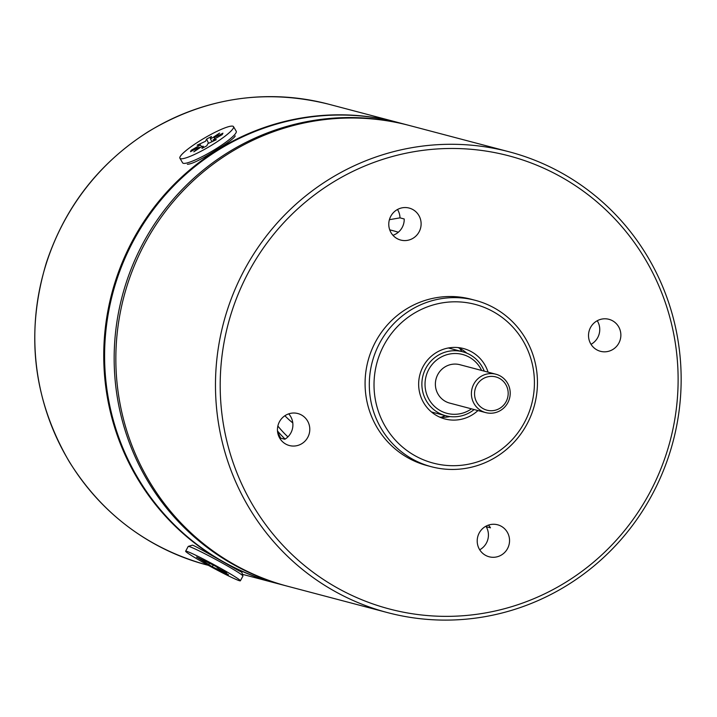 <?xml version="1.0" encoding="UTF-8"?>
<svg xmlns="http://www.w3.org/2000/svg" width="717" height="717" viewBox="0 0 717 717"><rect width="100%" height="100%" fill="white"/><g stroke="black" fill="none" stroke-linecap="round" stroke-linejoin="round"><path stroke-width="1.08" d="M481.618 370.447A30.446 29.702 104.8 0 0 440.614 357.353A30.446 29.702 104.8 0 0 429.358 400.014A30.446 29.702 104.8 0 0 471.49 408.851M485.741 412.607L449.72 403.106A19.861 19.368 -75.2 0 1 436.053 378.961A19.861 19.368 -75.2 0 1 459.848 364.702L495.868 374.211A19.861 19.368 -75.2 0 1 509.473 387.754A19.861 19.368 -75.2 0 1 504.616 407.166A19.861 19.368 -75.2 0 1 485.741 412.607A19.861 19.368 -75.2 0 1 472.073 388.471A19.861 19.368 -75.2 0 1 495.868 374.211M507.546 388.659A17.208 16.787 104.8 0 0 479.297 381.74A17.208 16.787 104.8 0 0 487.264 410.267A17.208 16.787 104.8 0 0 507.546 388.659M448.358 416.326A46.336 45.198 -75.2 0 1 447.076 417.061M464.428 351.267A46.336 45.198 -75.2 0 1 465.19 352.54M461.981 351.581A43.683 42.617 104.8 0 0 459.543 348.283M441.358 417.24A43.683 42.617 104.8 0 0 445.096 415.582M474.134 409.55A33.099 32.283 -75.2 0 1 445.777 415.761A33.099 32.283 -75.2 0 1 423.003 375.52A33.099 32.283 -75.2 0 1 462.662 351.76A33.099 32.283 -75.2 0 1 484.262 371.146M609.109 351.142A16.545 16.141 104.8 0 0 608.912 319.307A16.545 16.141 104.8 0 0 589.078 331.191A16.545 16.141 104.8 0 0 609.109 351.142M409.362 239.899A16.545 16.141 104.8 0 0 409.165 208.064A16.545 16.141 104.8 0 0 389.331 219.949A16.545 16.141 104.8 0 0 409.362 239.899M298.039 445.374A16.545 16.141 104.8 0 0 297.842 413.539A16.545 16.141 104.8 0 0 278.008 425.423A16.545 16.141 104.8 0 0 298.039 445.374M386.544 158.188A234.316 228.589 104.8 0 0 289.731 552.314A234.316 228.589 104.8 0 0 671.193 436.761A234.316 228.589 104.8 0 0 386.544 158.188M475.326 300.333L471.105 299.222A86.049 83.943 104.8 0 0 367.991 361.01A86.049 83.943 104.8 0 0 427.207 465.62L431.428 466.74A86.049 83.943 -75.2 0 1 369.3 385.137A86.049 83.943 -75.2 0 1 430.388 301.185A86.049 83.943 -75.2 0 1 475.326 300.333A86.049 83.943 -75.2 0 1 537.454 381.928A86.049 83.943 -75.2 0 1 476.366 465.88A86.049 83.943 -75.2 0 1 431.428 466.74M497.795 556.616A16.545 16.141 104.8 0 0 497.589 524.781A16.545 16.141 104.8 0 0 477.764 536.666A16.545 16.141 104.8 0 0 497.795 556.616M509.088 151.789L409.47 125.511A238.286 232.46 104.8 0 0 123.916 296.632A238.286 232.46 104.8 0 0 287.911 586.327L387.53 612.605A238.286 232.46 -75.2 0 1 215.476 386.633A238.286 232.46 -75.2 0 1 384.644 154.164A238.286 232.46 -75.2 0 1 509.088 151.789A238.286 232.46 -75.2 0 1 681.15 377.76A238.286 232.46 -75.2 0 1 511.983 610.23A238.286 232.46 -75.2 0 1 387.53 612.605M277.569 431.742L280.652 438.141L284.873 439.252A16.545 16.141 104.8 0 0 288.727 413.852M392.952 235.293A16.545 16.141 104.8 0 0 404.218 218.972L399.996 217.86L389.403 219.689M479.709 549.787A16.545 16.141 104.8 0 0 486.234 526.717L490.455 527.837A16.545 16.141 104.8 0 0 488.474 525.095M466.803 353.167A36.406 35.518 104.8 0 0 458.046 347.575M439.7 417.115A36.406 35.518 104.8 0 0 450.079 416.577M488.071 372.15A36.406 35.518 104.8 0 0 463.505 348.552A36.406 35.518 104.8 0 0 419.884 374.695A36.406 35.518 104.8 0 0 444.934 418.961A36.406 35.518 104.8 0 0 463.944 418.594A36.406 35.518 104.8 0 0 477.934 410.554M432.288 305.209A82.079 80.071 104.8 0 0 398.374 443.267A82.079 80.071 104.8 0 0 531.996 402.793A82.079 80.071 104.8 0 0 432.288 305.209M279.962 438.544A16.545 16.141 104.8 0 0 280.652 438.141M399.996 217.86A16.545 16.141 104.8 0 0 397.496 209.489M591.023 344.312A16.545 16.141 104.8 0 0 597.243 320.732M398.329 232.236A132.385 129.141 104.8 0 0 392.871 230.659A132.385 129.141 104.8 0 0 389.734 229.879M285.133 439.1A109.88 107.191 -75.2 0 1 277.497 430.971M277.864 426.023A105.91 103.32 104.8 0 0 287.92 436.877M284.891 415.743A86.049 83.943 104.8 0 0 292.796 422.922M407.785 125.063L398.213 122.544A238.286 232.46 104.8 0 0 112.668 293.656A238.286 232.46 104.8 0 0 276.654 583.36L286.226 585.879A238.286 232.46 -75.2 0 1 114.164 359.916A238.286 232.46 -75.2 0 1 283.332 127.438A238.286 232.46 -75.2 0 1 407.785 125.063A238.286 232.46 -75.2 0 1 408.627 125.287M287.069 586.103A238.286 232.46 -75.2 0 1 286.226 585.879M235.248 135.907C234.011 138.3 227.728 142.943 216.417 149.835C201.701 159.282 192.013 164.094 187.37 164.292M185.649 551.185A31.109 1.658 28.4 0 1 213.791 564.548A31.109 1.658 28.4 0 1 240.356 580.824A31.109 1.658 28.4 0 1 207.616 564.933A31.109 1.658 28.4 0 1 185.649 551.185L188.221 546.435A31.109 1.658 28.4 0 1 188.302 546.381L192.299 545.198C192.595 543.88 242.561 573.403 241.763 572.076M276.233 583.244A238.286 232.46 -75.2 0 1 275.812 583.136A238.286 232.46 -75.2 0 1 105.937 388.175A238.286 232.46 -75.2 0 1 217.126 150.023A238.286 232.46 -75.2 0 1 397.37 122.32A238.286 232.46 -75.2 0 1 397.792 122.428M219.16 568.895L217.117 567.694L218.658 567.989L213.774 565.283L196.53 557.055L212.241 566.717L228.499 574.747L220.702 569.997L226.581 572.704L219.16 568.895M188.302 546.381A31.109 1.658 28.4 0 1 216.364 559.798A31.109 1.658 28.4 0 1 242.929 575.975A31.109 1.658 28.4 0 1 242.929 576.074L240.356 580.824M212.241 566.717L213.227 565.175M212.438 137.825L210.359 138.748L211.47 136.463L206.613 139.08L205.51 141.285L197.139 145.184L200.41 144.924L191.206 150.274L190.489 151.708L198 147.666L198.914 147.657L193.85 151.798L200.984 147.066L203.072 146.134L201.961 148.428L206.819 145.811L207.921 143.597L216.292 139.707L213.021 139.958L222.225 134.608L222.933 133.183L214.159 137.664L219.581 133.093L212.438 137.825M202.812 150.292A31.109 4.92 149.5 0 1 179.913 158.242A31.109 4.92 149.5 0 1 204.22 138.202A31.109 4.92 149.5 0 1 233.518 126.649A31.109 4.92 149.5 0 1 202.812 150.292M233.518 126.649L236.225 131.247A31.109 4.92 149.5 0 1 236.278 132.125A31.109 4.92 149.5 0 1 205.528 154.89A31.109 4.92 149.5 0 1 183.373 163.315A31.109 4.92 149.5 0 1 182.62 162.84L179.913 158.242M191.206 150.274L192.031 150.875M206.613 139.08L208.468 143.086M397.37 122.32L328.422 104.135A238.286 232.46 104.8 0 0 148.177 131.838A238.286 232.46 104.8 0 0 36.997 369.99A238.286 232.46 104.8 0 0 206.863 564.951L208.351 565.337M462.662 351.76L448.358 347.978M445.777 415.761L431.473 411.988M389.725 229.834L392.871 230.659M242.445 574.335L275.812 583.136M206.863 564.951C147.962 548.559 102.101 514.17 69.298 461.775C32.883 399.127 25.265 332.706 46.444 262.494C65.113 206.72 98.964 163.171 147.998 131.847C204.739 97.7 264.887 88.46 328.422 104.135M241.459 571.055L242.929 575.975M208.898 564.306L209.382 563.463M219.124 569.683L219.429 569.029M199.263 147.218L199.738 147.89M203.072 146.134L203.87 147.397M200.41 144.924L201.602 146.689M214.159 137.664L214.661 138.686M210.359 138.748L211.847 141.437M213.021 139.958L213.451 140.81"/></g></svg>
